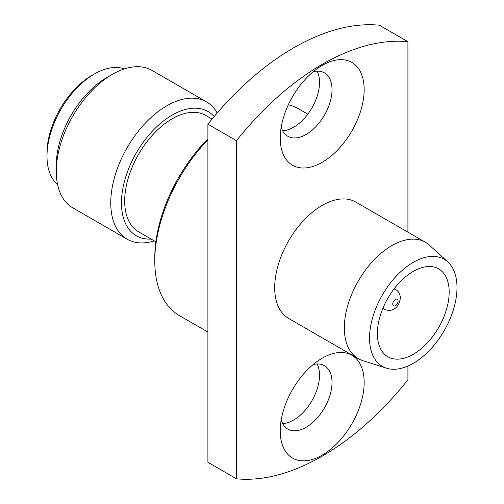 <?xml version="1.0" encoding="UTF-8"?>
<svg xmlns="http://www.w3.org/2000/svg" width="504" height="504" viewBox="0 0 504 504"><rect width="100%" height="100%" fill="white"/><g stroke="black" fill="none" stroke-linecap="round" stroke-linejoin="round"><path stroke-width="0.76" d="M56.284 171.473L56.284 165.287A71.725 41.41 -60 0 1 106.999 77.44L112.361 74.346A79.304 45.788 120 0 0 56.284 171.473A79.304 45.788 120 0 0 72.708 207.78L127.178 239.224A79.304 45.788 -60 0 1 110.754 202.923A79.304 45.788 -60 0 1 145.366 123.115A79.304 45.788 -60 0 1 206.482 101.865A79.304 45.788 -60 0 1 217.186 112.984M206.482 101.865L152.013 70.415A79.304 45.788 120 0 0 112.361 74.346M214.162 116.537A71.725 41.41 120 0 0 157.298 126.246A71.725 41.41 120 0 0 121.464 202.923A71.725 41.41 120 0 0 151.162 239.072M46.998 156.215L46.998 153.121A63.391 36.603 -60 0 1 91.823 75.48L94.5 73.937A67.183 38.789 120 0 0 46.998 156.215A67.183 38.789 120 0 0 57.588 184.628M124.406 68.903A67.183 38.789 120 0 0 94.5 73.937M207.9 139.841A119.335 68.897 120 0 0 154.772 261.022L154.772 257.928A115.548 66.711 -60 0 1 207.9 138.871M307.818 114.15L298.822 108.958A119.335 68.897 120 0 0 288.345 104.737M377.383 333.56A50.765 29.308 120 0 0 387.897 356.794A50.765 29.308 120 0 0 427.014 343.199A50.765 29.308 120 0 0 449.177 292.106A50.765 29.308 120 0 0 438.663 268.871A50.765 29.308 120 0 0 399.54 282.467A50.765 29.308 120 0 0 377.383 333.56M457.002 287.589A61.835 35.702 120 0 0 447.81 261.923A61.835 35.702 120 0 0 399.105 273.256A61.835 35.702 120 0 0 369.552 338.077A61.835 35.702 120 0 0 386.455 368.191A61.835 35.702 120 0 0 432.501 347.086A61.835 35.702 120 0 0 457.002 287.589M386.455 368.191L362.71 360.606A67.183 38.789 -60 0 1 358.256 358.64A67.183 38.789 -60 0 1 344.345 327.89A67.183 38.789 -60 0 1 373.672 260.278A67.183 38.789 -60 0 1 425.439 242.279A67.183 38.789 -60 0 1 429.364 245.152L447.81 261.923M322.201 358.205L322.201 358.199A59.352 34.266 120 0 0 280.23 430.895A59.352 34.266 120 0 0 322.201 455.125A59.352 34.266 120 0 0 364.165 382.435A59.352 34.266 120 0 0 322.201 358.199M281.213 419.914A36.622 21.143 120 0 0 287.816 429.099A36.622 21.143 120 0 0 306.123 427.285A36.622 21.143 120 0 0 330.051 395.01A36.622 21.143 120 0 0 324.437 365.665A36.622 21.143 120 0 0 313.186 364.537M282.662 423.587A36.622 21.143 120 0 0 293.624 420.065A36.622 21.143 120 0 0 317.085 363.964M322.201 65.375L322.201 65.375A59.352 34.266 120 0 0 280.23 138.065A59.352 34.266 120 0 0 322.201 162.294A59.352 34.266 120 0 0 364.165 89.605A59.352 34.266 120 0 0 322.201 65.375M281.213 127.09A36.622 21.143 120 0 0 287.816 136.269A36.622 21.143 120 0 0 306.123 134.455A36.622 21.143 120 0 0 330.051 102.186A36.622 21.143 120 0 0 324.437 72.841A36.622 21.143 120 0 0 313.186 71.713M282.662 130.757A36.622 21.143 120 0 0 293.624 127.241A36.622 21.143 120 0 0 317.085 71.133M212.045 119.076L205.777 115.46A67.183 38.789 120 0 0 154.004 133.459A67.183 38.789 120 0 0 124.683 201.064A67.183 38.789 120 0 0 138.594 231.821L155.881 241.8M425.439 242.279L355.793 202.066A67.183 38.789 120 0 0 304.019 220.065A67.183 38.789 120 0 0 274.693 287.677A67.183 38.789 120 0 0 288.609 318.427L358.256 358.64M407.919 232.168L407.919 41.7L379.348 25.2A239.936 138.524 120 0 0 207.9 124.186L207.9 462.3L236.477 478.8A239.936 138.524 120 0 0 407.919 379.814L407.919 366.036M407.919 41.7A239.936 138.524 120 0 0 236.477 140.679L236.477 478.8M207.9 124.186L236.477 140.679M154.772 261.022A119.335 68.897 120 0 0 179.487 315.649L207.9 332.054M154.306 240.893A79.304 45.788 -60 0 1 127.178 239.224M393.952 289.063A11.365 6.565 -60 0 1 395.747 289.586C398.689 291.406 400.214 294.166 400.321 297.883C399.735 305.865 393.441 313.167 384.382 309.273A11.365 6.565 -60 0 1 383.027 307.982M398.097 300.976A3.786 2.186 120 0 0 395.419 299.426A3.786 2.186 120 0 0 392.742 304.07A3.786 2.186 120 0 0 395.419 305.613A3.786 2.186 120 0 0 398.097 300.976M395.747 289.586L394.223 288.71M384.382 309.273L382.857 308.391"/></g></svg>
